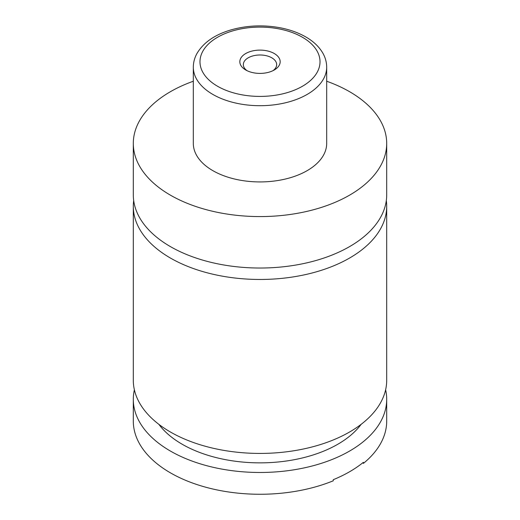 <?xml version="1.0" encoding="UTF-8"?>
<svg xmlns="http://www.w3.org/2000/svg" width="520" height="520" viewBox="0 0 520 520"><rect width="100%" height="100%" fill="white"/><g stroke="black" fill="none" stroke-linecap="round" stroke-linejoin="round"><path stroke-width="0.78" d="M326.683 81.231A126.698 73.151 180 0 1 349.59 91.702A126.698 73.151 180 0 1 386.698 143.429L386.698 194.883A126.698 73.151 180 0 1 308.483 262.464A126.698 73.151 180 0 1 170.411 246.603A126.698 73.151 180 0 1 133.302 194.883L133.302 143.429A126.698 73.151 180 0 1 193.317 81.231M386.315 200.597A126.698 73.151 180 0 1 386.698 206.317A126.698 73.151 180 0 1 308.483 273.897A126.698 73.151 180 0 1 170.411 258.037A126.698 73.151 180 0 1 133.302 206.317A126.698 73.151 180 0 1 133.685 200.597M385.619 389.805A126.698 73.151 180 0 1 386.698 399.334L386.698 421.109A126.698 73.151 180 0 1 363.37 463.411L363.37 462.325A126.698 73.151 0 0 1 333.268 479.7L333.268 480.792A126.698 73.151 180 0 1 170.411 472.836A126.698 73.151 180 0 1 133.302 421.109L133.302 399.334A126.698 73.151 180 0 1 134.381 389.805M245.739 69.992A20.17 11.648 0 0 0 274.261 69.992A20.17 11.648 0 0 0 274.261 53.521A20.17 11.648 0 0 0 245.739 53.521A20.17 11.648 0 0 0 245.739 69.992L245.739 69.992M272.909 70.707A16.672 9.627 0 0 0 276.673 64.617A16.672 9.627 0 0 0 271.791 57.811A16.672 9.627 0 0 0 253.624 55.725A16.672 9.627 0 0 0 243.328 64.617A16.672 9.627 0 0 0 247.091 70.707M326.683 67.204L326.683 143.429A66.684 38.499 180 0 1 285.519 178.997A66.684 38.499 180 0 1 212.849 170.651A66.684 38.499 180 0 1 193.317 143.429L193.317 67.204A66.684 38.499 180 0 0 212.849 94.426A66.684 38.499 180 0 0 285.519 102.772A66.684 38.499 180 0 0 326.683 67.204C326.658 62.264 325.364 57.557 322.81 53.079C319.072 46.69 313.397 41.307 305.773 36.927C298.181 32.585 289.445 29.497 279.558 27.651C262.918 24.713 246.74 25.454 231.03 29.887C214.916 34.619 203.593 42.432 197.054 53.326C194.591 57.733 193.343 62.361 193.317 67.204M386.698 143.429A126.698 73.151 180 0 1 308.483 211.01A126.698 73.151 180 0 1 170.411 195.156A126.698 73.151 180 0 1 133.302 143.429M386.698 206.317L386.698 380.276A126.698 73.151 180 0 1 308.483 447.856A126.698 73.151 180 0 1 170.411 432.003A126.698 73.151 180 0 1 133.302 380.276L133.302 206.317M361.16 424.32A110.026 63.525 180 0 1 260 462.859A110.026 63.525 180 0 1 158.841 424.32M386.698 399.334A126.698 73.151 180 0 1 308.483 466.915A126.698 73.151 180 0 1 170.411 451.054A126.698 73.151 180 0 1 133.302 399.334M217.561 86.262A60.014 34.652 0 0 0 302.439 86.262A60.014 34.652 0 0 0 302.439 37.258A60.014 34.652 0 0 0 217.561 37.258A60.014 34.652 0 0 0 217.561 86.262"/></g></svg>
